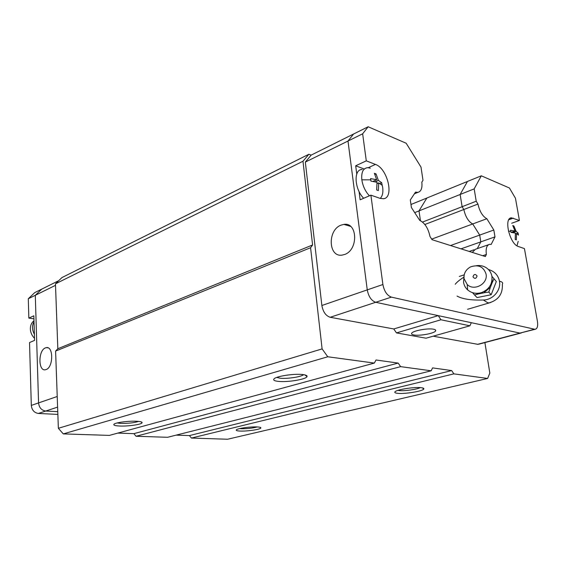 <?xml version="1.0" encoding="UTF-8"?>
<svg xmlns="http://www.w3.org/2000/svg" width="566" height="566" viewBox="0 0 566 566"><rect width="100%" height="100%" fill="white"/><g stroke="black" fill="none" stroke-linecap="round" stroke-linejoin="round"><path stroke-width="0.85" d="M413.81 334.945C411.885 334.584 411.192 333.99 411.723 333.169C413.003 330.707 428.101 327.969 433.62 329.228C435.459 329.61 436.11 330.197 435.565 330.997C434.136 333.48 419.413 336.133 413.81 334.945M341.001 225.148L343.944 224.384C357.712 222.063 358.455 249.988 344.637 254.474L342.119 255.11C328.273 257.452 327.36 230.029 341.001 225.148M356.757 173.995L355.689 165.788L366.287 160.85L362.65 133.809L368.155 126.763L353.587 134.015L347.991 141.04L367.256 289.884C368.551 296.584 371.374 300.723 375.711 302.286L438.24 315.637L440.949 319.769L469.907 325.804L471.329 322.698L519.991 333.091L521.47 332.9L479.062 344.128M414.694 212.625L419.003 210.906L426.863 198.015L419.003 210.906L420.453 220.683L419.003 210.906L460.144 194.492L462.118 206.717L463.837 209.512C465.485 216.849 468.45 221.667 472.716 223.966L479.692 235.095L480.81 241.866L477.28 248.623M461 248.842L480.803 241.88M450.515 245.531L479.692 235.095M431.681 239.121L472.716 223.966L479.692 235.081L480.81 241.866L494.995 236.878L491.168 244.448L489.774 244.293C486.767 244.965 485.628 248.361 486.357 254.481L485.359 256.547L432.035 239.687L429.976 236.454C428.236 228.317 424.818 222.954 419.731 220.372L411.432 207.595L410.315 199.954L415.522 192.115L417.857 192.376L414.39 193.827M463.837 209.512L424.854 224.504M462.118 206.717L422.519 222.063M410.973 204.496L467.466 181.467M433.16 336.19L478.1 344.383M440.949 319.769L396.462 332.9L426.049 338.199L469.907 325.804M305.329 162.081L311.173 155.105L353.587 134.015L347.991 141.04L305.329 162.081L321.87 305.491C323.052 311.923 325.832 315.856 330.219 317.278L393.773 328.952L438.24 315.637M393.773 328.952L396.462 332.9M45.414 347.892L46.313 347.637C53.572 345.946 53.437 367.32 46.122 369.556L45.358 369.768C38.078 371.409 38.177 350.34 45.414 347.892M55.518 285.321L28.3 298.749L34.752 292.601L41.764 289.113L35.304 295.296L41.764 289.113L58.758 280.658M28.3 298.749L28.845 318.12L33.847 315.793L34.576 340.378L29.531 342.557L31.307 405.405C31.859 410.095 34.222 412.777 38.396 413.449L45.697 411.043C41.509 410.35 39.132 407.64 38.566 402.914L35.304 295.296L38.566 402.914C39.132 407.64 41.509 410.35 45.697 411.043L57.767 411.673L45.697 411.043L57.605 407.117M488.423 269.508C494.479 271.248 498.158 275.147 499.46 281.189C501.257 290.224 492.986 299.909 483.357 300.015C471.23 300.397 462.457 299.081 457.045 296.06M491.932 276.364L494.005 278.72L492.045 283.021L492.109 278.904M476.43 265.687C479.897 265.206 483.074 265.829 485.961 267.555C489.229 269.642 491.224 272.586 491.932 276.399C492.533 284.125 489.052 289.537 481.482 292.615C476.19 294.101 471.577 293.188 467.629 289.863C465.415 287.825 464.056 285.321 463.561 282.349L463.986 276.3M475.164 293.238L479.154 293.768L483.739 292.834L490.375 287.309L492.045 283.021M486.06 274.085C488.168 283.792 474.159 291.497 467.24 284.549L464.085 278.727C463.596 273.611 465.712 269.685 470.424 266.954C478.334 264.216 483.548 266.593 486.06 274.085M455.205 284.281C457.038 282.002 459.882 279.661 463.738 277.262M494.005 278.72L496.318 281.543L491.175 294.73L477.06 297.582L474.534 294.964L479.154 293.768M472.525 292.664L474.534 294.964M483.739 292.834L488.805 292.063L490.375 287.309M491.175 294.73L488.805 292.063M477.067 275.989C476.112 278.797 474.747 279.088 472.971 276.852C473.926 274.043 475.291 273.76 477.067 275.989M488.437 244.753L475.468 249.252L472.242 252.401M486.845 218.731C482.607 216.375 479.643 211.486 477.952 204.064L463.837 209.498C465.485 216.835 468.443 221.653 472.716 223.952L486.845 218.731L493.828 230.022L494.995 236.878M463.837 209.498L462.118 206.703L460.137 194.478L474.174 188.881L476.225 201.227L462.118 206.703M474.174 188.881L481.312 175.814L467.474 181.453L460.137 194.478M362.65 133.809L347.991 141.04L367.256 289.884C368.551 296.584 371.374 300.723 375.711 302.286L519.991 333.091L535.012 329.313L391.382 297.122C387.059 295.509 384.229 291.299 382.892 284.507L370.893 195.164L360.139 199.805L359.049 191.471M417.857 192.376C421.132 191.527 422.448 188.124 421.812 182.181L422.993 180.313L420.998 167.09L406.176 143.248L368.155 126.763M482.72 255.712L486.357 254.481M479.692 235.081L493.828 230.022M481.312 175.814L509.421 187.997L515.449 198.22L519.418 220.478L511.671 223.252M519.418 220.478L511.423 217.818C503.457 217.846 509.782 244.243 518.357 246.5L524.441 248.615L537.431 321.346C538.11 326.207 537.304 328.86 535.012 329.313M366.287 160.85L375.435 164.416C387.583 168.364 394.53 197.916 383.415 198.744L380.09 198.362L370.893 195.164M476.225 201.227L477.952 204.064M355.689 165.788L364.002 168.93M38.396 413.449L57.859 414.418M28.845 318.12L33.939 318.807M510.78 231.296L510.56 230.249L515.025 230.999L512.739 225.53L513.878 225.961L516.164 231.423L518.095 233.029L518.315 234.062L518.47 235.123L516.532 233.525L516.333 239.885L515.194 239.475L515.4 233.107L510.935 232.364L510.78 231.296L508.459 231.204M518.201 241.349L516.97 245.807M516.532 233.525L515.477 233.892M516.588 233.553L518.095 233.029M516.164 231.423L512.881 232.569M513.878 225.961L513.157 226.216M515.025 230.999L511.098 232.378M369.4 195.808C365.353 191.435 362.834 186.108 361.844 179.825C361.172 172.29 363.11 168.244 367.652 167.685L370.305 168.187M370.787 179.846L370.588 178.594L376.68 179.755L374.381 173.295L376.057 173.925L378.357 180.377L381.696 182.698L381.901 183.929L382.043 185.195L378.704 182.896L378.329 190.565L376.652 189.964L377.02 182.273L370.928 181.127L370.787 179.846L361.844 179.825M381.901 183.929L382.687 187.403C383.309 192.511 382.489 196.176 380.203 198.404M363.69 198.27C354.316 189.065 353.41 168.972 362.219 169.538M378.704 182.896L377.105 183.596M379.906 183.483L381.696 182.698M378.357 180.377L375.18 181.785M376.057 173.925L374.961 174.413M376.68 179.755L373.015 181.382M33.995 320.724C31.547 322.67 30.338 325.436 30.359 329.009C30.543 332.603 31.929 335.702 34.519 338.305M34.024 321.736C31.901 325.648 32.029 329.858 34.399 334.365M397.65 393.32C395.118 393.045 394.269 392.5 395.11 391.693C397.077 389.507 414.595 386.797 421.182 387.689C423.255 387.929 424.125 388.368 423.793 388.998C422.972 391.205 404.754 394.191 397.65 393.32M397.94 390.377L399.221 390.575C404.357 391.205 417.085 389.422 420.255 387.604M240.034 431.051C236.991 430.903 235.767 430.493 236.362 429.827C237.522 428.377 250.653 426.552 257.197 426.941C259.829 427.082 261.039 427.429 260.841 427.981C260.502 429.438 246.981 431.426 240.034 431.051M239.623 428.611L241.229 428.738C247.25 428.809 252.585 428.207 257.226 426.941M278.359 381.385C274.347 380.939 272.918 380.09 274.064 378.838C276.357 376.178 294.327 373.461 302.676 374.55C305.98 374.947 307.423 375.64 307.005 376.631C306.121 379.376 287.408 382.446 278.359 381.385M276.717 377.43L280.021 378.201C286.99 379.036 301.254 376.914 303.609 374.671M119.589 426.014C115.117 425.788 113.242 425.2 113.943 424.259C115.223 422.59 128.616 420.8 136.533 421.253C140.425 421.465 142.278 421.967 142.094 422.752C141.797 424.465 128.015 426.446 119.589 426.014M117.148 422.965L120.82 423.396C128.164 423.502 134.092 422.844 138.592 421.401M311.173 155.105L308.873 154.256L302.987 161.239L312.588 244.979L310.585 247.731L322.111 348.904L327.785 356.771L374.324 363.082L376.029 359.99L398.16 363.082L400.622 366.648L431.179 370.787L432.565 367.893L451.654 370.567L453.861 373.864L487.637 378.449L489.831 373.072L484.892 342.586M176.16 435.134L189.419 435.594L191.435 438.063L227.567 439.237L487.637 378.449M117.841 433.089L133.859 433.655L136.059 436.266L167.614 437.285L431.179 370.787M308.873 154.256L61.97 277.559L55.468 283.842L57.824 348.734L55.602 351.083L58.362 428.292L63.286 433.903L109.394 435.395L374.324 363.082M453.861 373.864L191.435 438.063M189.419 435.594L451.654 370.567M400.622 366.648L136.059 436.266M133.859 433.655L398.16 363.082M327.785 356.771L63.286 433.903M322.111 348.904L58.362 428.292M310.585 247.731L55.602 351.083M302.987 161.239L55.468 283.842M57.824 348.734L312.588 244.979M534.467 329.256L477.534 344.34M391.382 297.122L330.219 317.278M382.892 284.507L321.87 305.491M31.307 405.405L57.223 396.497M499.46 281.189L500.21 281.373C502.424 282.045 503.146 283.007 502.353 284.259C502.863 293.895 498.434 300.107 489.066 302.895L487.715 302.739L483.357 300.015M490.892 302.414L467.558 309.291M513.334 218.115L508.806 219.75M368.261 167.706L375.435 164.416M343.944 224.384L350.538 226.372M474.053 249.762L469.207 251.438M435.565 330.997L435.403 329.879M46.313 347.637L47.94 347.814M482.883 293.138L481.482 292.615M467.24 284.549L467.629 289.863M459.288 276.449L464.205 274.835M511.423 217.818L510.1 218.299M422.307 387.859L423.793 388.998M260.013 427.288L260.841 427.981M304.911 374.918L307.005 376.631M141.047 421.84L142.094 422.752"/></g></svg>
